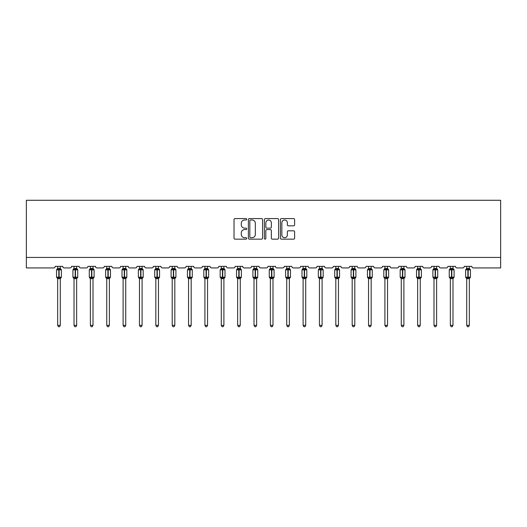 <?xml version="1.0" encoding="UTF-8"?>
<svg xmlns="http://www.w3.org/2000/svg" width="527" height="527" viewBox="0 0 527 527"><rect width="100%" height="100%" fill="white"/><g stroke="black" fill="none" stroke-linecap="round" stroke-linejoin="round"><path stroke-width="0.79" d="M246.722 219.285A0.718 0.718 0 0 0 245.997 218.567L235.062 218.567A1.028 1.028 0 0 0 234.028 219.594L234.028 238.125A1.028 1.028 0 0 0 235.062 239.159L245.997 239.159A0.718 0.718 0 0 0 246.722 238.435A0.718 0.718 0 0 0 245.997 237.717L244.581 237.717A3.294 3.294 0 0 1 241.287 234.423L241.287 232.875A3.294 3.294 0 0 1 244.581 229.581L245.997 229.581A0.718 0.718 0 0 0 246.722 228.863A0.718 0.718 0 0 0 245.997 228.138L244.581 228.138A3.294 3.294 0 0 1 241.287 224.845L241.287 223.303A3.294 3.294 0 0 1 244.581 220.009L245.997 220.009A0.718 0.718 0 0 0 246.722 219.285M293.585 225.826A1.028 1.028 0 0 0 294.619 224.792L294.619 219.594A1.028 1.028 0 0 0 293.585 218.567L281.438 218.567A1.028 1.028 0 0 0 280.41 219.594L280.41 238.125A1.028 1.028 0 0 0 281.438 239.159L293.585 239.159A1.028 1.028 0 0 0 294.619 238.125L294.619 231.847A1.028 1.028 0 0 0 293.585 230.819L288.388 230.819A1.028 1.028 0 0 0 287.36 231.847L287.36 234.963A2.754 2.754 0 0 1 284.606 237.717A2.754 2.754 0 0 1 281.853 234.963L281.853 222.763A2.754 2.754 0 0 1 284.606 220.009A2.754 2.754 0 0 1 287.36 222.763L287.36 224.792A1.028 1.028 0 0 0 288.388 225.826L293.585 225.826M500.65 257.44L500.65 200.28L26.35 200.28L26.35 267.933L53.622 267.933A1.574 1.574 0 0 0 55.197 266.359L62.746 266.359A1.574 1.574 0 0 0 64.32 267.933L69.986 267.933A1.574 1.574 0 0 0 71.553 266.359L79.109 266.359A1.574 1.574 0 0 0 80.684 267.933L86.342 267.933A1.574 1.574 0 0 0 87.917 266.359L95.473 266.359A1.574 1.574 0 0 0 97.047 267.933L102.706 267.933A1.574 1.574 0 0 0 104.28 266.359L111.836 266.359A1.574 1.574 0 0 0 113.404 267.933L119.069 267.933A1.574 1.574 0 0 0 120.643 266.359L128.193 266.359A1.574 1.574 0 0 0 129.767 267.933L135.432 267.933A1.574 1.574 0 0 0 137.007 266.359L144.556 266.359A1.574 1.574 0 0 0 146.131 267.933L151.796 267.933A1.574 1.574 0 0 0 153.37 266.359L160.919 266.359A1.574 1.574 0 0 0 162.494 267.933L168.159 267.933A1.574 1.574 0 0 0 169.734 266.359L177.283 266.359A1.574 1.574 0 0 0 178.857 267.933L184.522 267.933A1.574 1.574 0 0 0 186.09 266.359L193.646 266.359A1.574 1.574 0 0 0 195.221 267.933L200.879 267.933A1.574 1.574 0 0 0 202.454 266.359L210.01 266.359A1.574 1.574 0 0 0 211.584 267.933L217.243 267.933A1.574 1.574 0 0 0 218.817 266.359L226.373 266.359A1.574 1.574 0 0 0 227.941 267.933L233.606 267.933A1.574 1.574 0 0 0 235.18 266.359L242.73 266.359A1.574 1.574 0 0 0 244.304 267.933L249.969 267.933A1.574 1.574 0 0 0 251.544 266.359L259.093 266.359A1.574 1.574 0 0 0 260.667 267.933L266.333 267.933A1.574 1.574 0 0 0 267.907 266.359L275.456 266.359A1.574 1.574 0 0 0 277.031 267.933L282.696 267.933A1.574 1.574 0 0 0 284.27 266.359L291.82 266.359A1.574 1.574 0 0 0 293.394 267.933L299.059 267.933A1.574 1.574 0 0 0 300.627 266.359L308.183 266.359A1.574 1.574 0 0 0 309.757 267.933L315.416 267.933A1.574 1.574 0 0 0 316.99 266.359L324.546 266.359A1.574 1.574 0 0 0 326.121 267.933L331.779 267.933A1.574 1.574 0 0 0 333.354 266.359L340.91 266.359A1.574 1.574 0 0 0 342.478 267.933L348.143 267.933A1.574 1.574 0 0 0 349.717 266.359L357.266 266.359A1.574 1.574 0 0 0 358.841 267.933L364.506 267.933A1.574 1.574 0 0 0 366.081 266.359L373.63 266.359A1.574 1.574 0 0 0 375.204 267.933L380.869 267.933A1.574 1.574 0 0 0 382.444 266.359L389.993 266.359A1.574 1.574 0 0 0 391.568 267.933L397.233 267.933A1.574 1.574 0 0 0 398.807 266.359L406.357 266.359A1.574 1.574 0 0 0 407.931 267.933L413.596 267.933A1.574 1.574 0 0 0 415.164 266.359L422.72 266.359A1.574 1.574 0 0 0 424.294 267.933L429.953 267.933A1.574 1.574 0 0 0 431.527 266.359L439.083 266.359A1.574 1.574 0 0 0 440.658 267.933L446.316 267.933A1.574 1.574 0 0 0 447.891 266.359L455.447 266.359A1.574 1.574 0 0 0 457.014 267.933L462.68 267.933A1.574 1.574 0 0 0 464.254 266.359L471.803 266.359A1.574 1.574 0 0 0 473.378 267.933L500.65 267.933L500.65 257.44L26.35 257.44M262.598 219.594A1.028 1.028 0 0 0 261.57 218.567L249.423 218.567A1.028 1.028 0 0 0 248.388 219.594L248.388 238.125A1.028 1.028 0 0 0 249.423 239.159L261.57 239.159A1.028 1.028 0 0 0 262.598 238.125L262.598 219.594M265.43 218.567L277.577 218.567A1.028 1.028 0 0 1 278.612 219.594L278.612 238.125A1.028 1.028 0 0 1 277.577 239.159L272.38 239.159A1.028 1.028 0 0 1 271.352 238.125L271.352 230.609A1.028 1.028 0 0 0 270.318 229.581L266.873 229.581A1.028 1.028 0 0 0 265.845 230.609L265.845 238.435A0.718 0.718 0 0 1 265.121 239.159A0.718 0.718 0 0 1 264.402 238.435L264.402 219.594A1.028 1.028 0 0 1 265.43 218.567M250.556 220.009A0.718 0.718 0 0 0 249.831 220.727L249.831 236.992A0.718 0.718 0 0 0 250.556 237.717L252.044 237.717A3.294 3.294 0 0 0 255.338 234.423L255.338 223.303A3.294 3.294 0 0 0 252.044 220.009L250.556 220.009M271.352 222.816A2.754 2.754 0 0 0 268.599 220.055A2.754 2.754 0 0 0 265.845 222.816L265.845 227.111A1.028 1.028 0 0 0 266.873 228.138L270.318 228.138A1.028 1.028 0 0 0 271.352 227.111L271.352 222.816M57.66 325.357L60.282 325.357L59.492 326.72L58.444 326.72L57.66 325.357L57.66 278.592A1.153 1.1 180 0 0 57.054 277.63L57.278 277.288L58.813 277.657L59.129 277.189L59.129 269.376L60.664 269.745L61.04 269.356A0.527 0.527 0 0 1 61.382 269.844L56.56 269.844L56.56 277.189L58.813 277.189L58.813 269.376L57.278 269.745L57.054 269.402A1.153 1.1 0 0 0 57.66 268.441L60.282 268.493L60.282 266.359M60.282 325.357L60.282 278.539L58.813 278.697L58.813 277.657L59.129 277.189L61.382 277.189A0.527 0.527 0 0 1 61.04 277.683L60.282 278.763M60.282 278.599L60.282 278.599A1.153 1.1 180 0 1 60.888 277.63L60.664 277.288L59.129 277.657L59.129 278.697M58.813 278.697L57.66 278.599M57.66 266.359L57.66 268.447M57.66 268.493L57.278 269.745L57.66 268.493M60.664 269.745L60.282 268.493M60.282 278.539L60.664 277.288M57.66 278.539L57.278 277.288M74.024 325.357L76.646 325.357L75.855 326.72L74.808 326.72L74.024 325.357L74.024 278.592A1.153 1.1 180 0 0 73.418 277.63L73.642 277.288L75.177 277.657L75.493 277.189L75.493 269.376L77.021 269.745L77.403 269.356A0.527 0.527 0 0 1 77.746 269.844L72.917 269.844L72.917 277.189L75.177 277.189L75.177 269.376L73.642 269.745L73.418 269.402A1.153 1.1 0 0 0 74.024 268.441L76.646 268.493L76.646 266.359M76.646 325.357L76.646 278.539L75.177 278.697L75.177 277.657L75.493 277.189L77.746 277.189A0.527 0.527 0 0 1 77.403 277.683L76.646 278.763M76.646 278.599L76.646 278.599A1.153 1.1 180 0 1 77.252 277.63L77.021 277.288L75.493 277.657L75.493 278.697M75.177 278.697L74.024 278.599M74.024 266.359L74.024 268.447M74.017 268.493L73.642 269.745L74.017 268.493M77.021 269.745L76.646 268.493M76.646 278.539L77.021 277.288M74.017 278.539L73.642 277.288M90.38 325.357L93.009 325.357L92.218 326.72L91.171 326.72L90.38 325.357L90.38 278.592A1.153 1.1 180 0 0 89.781 277.63L90.005 277.288L91.54 277.657L91.85 277.189L91.85 269.376L93.384 269.745L93.76 269.356A0.527 0.527 0 0 1 94.109 269.844L89.28 269.844L89.28 277.189L91.54 277.189L91.54 269.376L90.005 269.745L89.781 269.402A1.153 1.1 0 0 0 90.38 268.441L93.009 268.493L93.009 266.359M93.009 325.357L93.009 278.539L91.54 278.697L91.54 277.657L91.85 277.189L94.109 277.189A0.527 0.527 0 0 1 93.76 277.683L93.009 278.763M93.009 278.599L93.009 278.599A1.153 1.1 180 0 1 93.615 277.63L93.384 277.288L91.85 277.657L91.85 278.697M91.54 278.697L90.38 278.599M90.38 266.359L90.38 268.447M90.38 268.493L90.005 269.745L90.38 268.493M93.384 269.745L93.009 268.493M93.009 278.539L93.384 277.288M90.38 278.539L90.005 277.288M106.744 325.357L109.366 325.357L108.582 326.72L107.534 326.72L106.744 325.357L106.744 278.592A1.153 1.1 180 0 0 106.138 277.63L106.368 277.288L107.897 277.657L108.213 277.189L108.213 269.376L109.748 269.745L110.123 269.356A0.527 0.527 0 0 1 110.472 269.844L105.644 269.844L105.644 277.189L107.897 277.189L107.897 269.376L106.368 269.745L106.138 269.402A1.153 1.1 0 0 0 106.744 268.441L109.372 268.493L109.366 266.359M109.366 325.357L109.372 278.539L107.897 278.697L107.897 277.657L108.213 277.189L110.472 277.189A0.527 0.527 0 0 1 110.123 277.683L109.366 278.763M109.366 278.599L109.366 278.599A1.153 1.1 180 0 1 109.972 277.63L109.748 277.288L108.213 277.657L108.213 278.697M107.897 278.697L106.744 278.599M106.744 266.359L106.744 268.447M106.744 268.493L106.368 269.745L106.744 268.493M109.748 269.745L109.372 268.493M109.372 278.539L109.748 277.288M106.744 278.539L106.368 277.288M123.107 325.357L125.729 325.357L124.945 326.72L123.898 326.72L123.107 325.357L123.107 278.592A1.153 1.1 180 0 0 122.501 277.63L122.725 277.288L124.26 277.657L124.576 277.189L124.576 269.376L126.111 269.745L126.487 269.356A0.527 0.527 0 0 1 126.829 269.844L122.007 269.844L122.007 277.189L124.26 277.189L124.26 269.376L122.725 269.745L122.501 269.402A1.153 1.1 0 0 0 123.107 268.441L125.729 268.493L125.729 266.359M125.729 325.357L125.729 278.539L124.26 278.697L124.26 277.657L124.576 277.189L126.829 277.189A0.527 0.527 0 0 1 126.487 277.683L125.729 278.763M125.729 278.599L125.729 278.599A1.153 1.1 180 0 1 126.335 277.63L126.111 277.288L124.576 277.657L124.576 278.697M124.26 278.697L123.107 278.599M123.107 266.359L123.107 268.447M123.107 268.493L122.725 269.745L123.107 268.493M126.111 269.745L125.729 268.493M125.729 278.539L126.111 277.288M123.107 278.539L122.725 277.288M139.471 325.357L142.092 325.357L141.308 326.72L140.261 326.72L139.471 325.357L139.471 278.592A1.153 1.1 180 0 0 138.864 277.63L139.088 277.288L140.623 277.657L140.94 277.189L140.94 269.376L142.474 269.745L142.85 269.356A0.527 0.527 0 0 1 143.192 269.844L138.37 269.844L138.37 277.189L140.623 277.189L140.623 269.376L139.088 269.745L138.864 269.402A1.153 1.1 0 0 0 139.471 268.441L142.092 268.493L142.092 266.359M142.092 325.357L142.092 278.539L140.623 278.697L140.623 277.657L140.94 277.189L143.192 277.189A0.527 0.527 0 0 1 142.85 277.683L142.092 278.763M142.092 278.599L142.092 278.599A1.153 1.1 180 0 1 142.698 277.63L142.474 277.288L140.94 277.657L140.94 278.697M140.623 278.697L139.471 278.599M139.471 266.359L139.471 268.447M139.471 268.493L139.088 269.745L139.471 268.493M142.474 269.745L142.092 268.493M142.092 278.539L142.474 277.288M139.471 278.539L139.088 277.288M155.834 325.357L158.456 325.357L157.665 326.72L156.618 326.72L155.834 325.357L155.834 278.592A1.153 1.1 180 0 0 155.228 277.63L155.452 277.288L156.987 277.657L157.303 277.189L157.303 269.376L158.838 269.745L159.213 269.356A0.527 0.527 0 0 1 159.556 269.844L154.734 269.844L154.734 277.189L156.987 277.189L156.987 269.376L155.452 269.745L155.228 269.402A1.153 1.1 0 0 0 155.834 268.441L158.456 268.493L158.456 266.359M158.456 325.357L158.456 278.539L156.987 278.697L156.987 277.657L157.303 277.189L159.556 277.189A0.527 0.527 0 0 1 159.213 277.683L158.456 278.763M158.456 278.599L158.456 278.599A1.153 1.1 180 0 1 159.062 277.63L158.838 277.288L157.303 277.657L157.303 278.697M156.987 278.697L155.834 278.599M155.834 266.359L155.834 268.447M155.834 268.493L155.452 269.745L155.834 268.493M158.838 269.745L158.456 268.493M158.456 278.539L158.838 277.288M155.834 278.539L155.452 277.288M172.197 325.357L174.819 325.357L174.029 326.72L172.981 326.72L172.197 325.357L172.197 278.592A1.153 1.1 180 0 0 171.591 277.63L171.815 277.288L173.35 277.657L173.666 277.189L173.666 269.376L175.201 269.745L175.577 269.356A0.527 0.527 0 0 1 175.919 269.844L171.097 269.844L171.097 277.189L173.35 277.189L173.35 269.376L171.815 269.745L171.591 269.402A1.153 1.1 0 0 0 172.197 268.441L174.819 268.493L174.819 266.359M174.819 325.357L174.819 278.539L173.35 278.697L173.35 277.657L173.666 277.189L175.919 277.189A0.527 0.527 0 0 1 175.577 277.683L174.819 278.763M174.819 278.599L174.819 278.599A1.153 1.1 180 0 1 175.425 277.63L175.201 277.288L173.666 277.657L173.666 278.697M173.35 278.697L172.197 278.599M172.197 266.359L172.197 268.447M172.197 268.493L171.815 269.745L172.197 268.493M175.201 269.745L174.819 268.493M174.819 278.539L175.201 277.288M172.197 278.539L171.815 277.288M188.561 325.357L191.182 325.357L190.392 326.72L189.345 326.72L188.561 325.357L188.561 278.592A1.153 1.1 180 0 0 187.955 277.63L188.179 277.288L189.713 277.657L190.03 277.189L190.03 269.376L191.558 269.745L191.94 269.356A0.527 0.527 0 0 1 192.283 269.844L187.454 269.844L187.454 277.189L189.713 277.189L189.713 269.376L188.179 269.745L187.955 269.402A1.153 1.1 0 0 0 188.561 268.441L191.182 268.493L191.182 266.359M191.182 325.357L191.182 278.539L189.713 278.697L189.713 277.657L190.03 277.189L192.283 277.189A0.527 0.527 0 0 1 191.94 277.683L191.182 278.763M191.182 278.599L191.182 278.599A1.153 1.1 180 0 1 191.788 277.63L191.558 277.288L190.03 277.657L190.03 278.697M189.713 278.697L188.561 278.599M188.561 266.359L188.561 268.447M188.554 268.493L188.179 269.745L188.554 268.493M191.558 269.745L191.182 268.493M191.182 278.539L191.558 277.288M188.554 278.539L188.179 277.288M204.917 325.357L207.546 325.357L206.755 326.72L205.708 326.72L204.917 325.357L204.917 278.592A1.153 1.1 180 0 0 204.311 277.63L204.542 277.288L206.077 277.657L206.386 277.189L206.386 269.376L207.921 269.745L208.297 269.356A0.527 0.527 0 0 1 208.646 269.844L203.817 269.844L203.817 277.189L206.077 277.189L206.077 269.376L204.542 269.745L204.311 269.402A1.153 1.1 0 0 0 204.917 268.441L207.546 268.493L207.546 266.359M207.546 325.357L207.546 278.539L206.077 278.697L206.077 277.657L206.386 277.189L208.646 277.189A0.527 0.527 0 0 1 208.297 277.683L207.546 278.763M207.546 278.599L207.546 278.599A1.153 1.1 180 0 1 208.152 277.63L207.921 277.288L206.386 277.657L206.386 278.697M206.077 278.697L204.917 278.599M204.917 266.359L204.917 268.447M204.917 268.493L204.542 269.745L204.917 268.493M207.921 269.745L207.546 268.493M207.546 278.539L207.921 277.288M204.917 278.539L204.542 277.288M221.281 325.357L223.903 325.357L223.119 326.72L222.071 326.72L221.281 325.357L221.281 278.592A1.153 1.1 180 0 0 220.675 277.63L220.905 277.288L222.434 277.657L222.75 277.189L222.75 269.376L224.285 269.745L224.66 269.356A0.527 0.527 0 0 1 225.009 269.844L220.181 269.844L220.181 277.189L222.434 277.189L222.434 269.376L220.905 269.745L220.675 269.402A1.153 1.1 0 0 0 221.281 268.441L223.909 268.493L223.903 266.359M223.903 325.357L223.909 278.539L222.434 278.697L222.434 277.657L222.75 277.189L225.009 277.189A0.527 0.527 0 0 1 224.66 277.683L223.903 278.763M223.903 278.599L223.903 278.599A1.153 1.1 180 0 1 224.509 277.63L224.285 277.288L222.75 277.657L222.75 278.697M222.434 278.697L221.281 278.599M221.281 266.359L221.281 268.447M221.281 268.493L220.905 269.745L221.281 268.493M224.285 269.745L223.909 268.493M223.909 278.539L224.285 277.288M221.281 278.539L220.905 277.288M237.644 325.357L240.266 325.357L239.482 326.72L238.435 326.72L237.644 325.357L237.644 278.592A1.153 1.1 180 0 0 237.038 277.63L237.262 277.288L238.797 277.657L239.113 277.189L239.113 269.376L240.648 269.745L241.023 269.356A0.527 0.527 0 0 1 241.366 269.844L236.544 269.844L236.544 277.189L238.797 277.189L238.797 269.376L237.262 269.745L237.038 269.402A1.153 1.1 0 0 0 237.644 268.441L240.266 268.493L240.266 266.359M240.266 325.357L240.266 278.539L238.797 278.697L238.797 277.657L239.113 277.189L241.366 277.189A0.527 0.527 0 0 1 241.023 277.683L240.266 278.763M240.266 278.599L240.266 278.599A1.153 1.1 180 0 1 240.872 277.63L240.648 277.288L239.113 277.657L239.113 278.697M238.797 278.697L237.644 278.599M237.644 266.359L237.644 268.447M237.644 268.493L237.262 269.745L237.644 268.493M240.648 269.745L240.266 268.493M240.266 278.539L240.648 277.288M237.644 278.539L237.262 277.288M254.007 325.357L256.629 325.357L255.845 326.72L254.798 326.72L254.007 325.357L254.007 278.592A1.153 1.1 180 0 0 253.401 277.63L253.625 277.288L255.16 277.657L255.476 277.189L255.476 269.376L257.011 269.745L257.387 269.356A0.527 0.527 0 0 1 257.729 269.844L252.907 269.844L252.907 277.189L255.16 277.189L255.16 269.376L253.625 269.745L253.401 269.402A1.153 1.1 0 0 0 254.007 268.441L256.629 268.493L256.629 266.359M256.629 325.357L256.629 278.539L255.16 278.697L255.16 277.657L255.476 277.189L257.729 277.189A0.527 0.527 0 0 1 257.387 277.683L256.629 278.763M256.629 278.599L256.629 278.599A1.153 1.1 180 0 1 257.235 277.63L257.011 277.288L255.476 277.657L255.476 278.697M255.16 278.697L254.007 278.599M254.007 266.359L254.007 268.447M254.007 268.493L253.625 269.745L254.007 268.493M257.011 269.745L256.629 268.493M256.629 278.539L257.011 277.288M254.007 278.539L253.625 277.288M270.371 325.357L272.993 325.357L272.202 326.72L271.155 326.72L270.371 325.357L270.371 278.592A1.153 1.1 180 0 0 269.765 277.63L269.989 277.288L271.524 277.657L271.84 277.189L271.84 269.376L273.375 269.745L273.75 269.356A0.527 0.527 0 0 1 274.093 269.844L269.271 269.844L269.271 277.189L271.524 277.189L271.524 269.376L269.989 269.745L269.765 269.402A1.153 1.1 0 0 0 270.371 268.441L272.993 268.493L272.993 266.359M272.993 325.357L272.993 278.539L271.524 278.697L271.524 277.657L271.84 277.189L274.093 277.189A0.527 0.527 0 0 1 273.75 277.683L272.993 278.763M272.993 278.599L272.993 278.599A1.153 1.1 180 0 1 273.599 277.63L273.375 277.288L271.84 277.657L271.84 278.697M271.524 278.697L270.371 278.599M270.371 266.359L270.371 268.447M270.371 268.493L269.989 269.745L270.371 268.493M273.375 269.745L272.993 268.493M272.993 278.539L273.375 277.288M270.371 278.539L269.989 277.288M286.734 325.357L289.356 325.357L288.565 326.72L287.518 326.72L286.734 325.357L286.734 278.592A1.153 1.1 180 0 0 286.128 277.63L286.352 277.288L287.887 277.657L288.203 277.189L288.203 269.376L289.738 269.745L290.113 269.356A0.527 0.527 0 0 1 290.456 269.844L285.634 269.844L285.634 277.189L287.887 277.189L287.887 269.376L286.352 269.745L286.128 269.402A1.153 1.1 0 0 0 286.734 268.441L289.356 268.493L289.356 266.359M289.356 325.357L289.356 278.539L287.887 278.697L287.887 277.657L288.203 277.189L290.456 277.189A0.527 0.527 0 0 1 290.113 277.683L289.356 278.763M289.356 278.599L289.356 278.599A1.153 1.1 180 0 1 289.962 277.63L289.738 277.288L288.203 277.657L288.203 278.697M287.887 278.697L286.734 278.599M286.734 266.359L286.734 268.447M286.734 268.493L286.352 269.745L286.734 268.493M289.738 269.745L289.356 268.493M289.356 278.539L289.738 277.288M286.734 278.539L286.352 277.288M303.097 325.357L305.719 325.357L304.929 326.72L303.881 326.72L303.097 325.357L303.097 278.592A1.153 1.1 180 0 0 302.491 277.63L302.715 277.288L304.25 277.657L304.566 277.189L304.566 269.376L306.095 269.745L306.477 269.356A0.527 0.527 0 0 1 306.819 269.844L301.991 269.844L301.991 277.189L304.25 277.189L304.25 269.376L302.715 269.745L302.491 269.402A1.153 1.1 0 0 0 303.097 268.441L305.719 268.493L305.719 266.359M305.719 325.357L305.719 278.539L304.25 278.697L304.25 277.657L304.566 277.189L306.819 277.189A0.527 0.527 0 0 1 306.477 277.683L305.719 278.763M305.719 278.599L305.719 278.599A1.153 1.1 180 0 1 306.325 277.63L306.095 277.288L304.566 277.657L304.566 278.697M304.25 278.697L303.097 278.599M303.097 266.359L303.097 268.447M303.091 268.493L302.715 269.745L303.091 268.493M306.095 269.745L305.719 268.493M305.719 278.539L306.095 277.288M303.091 278.539L302.715 277.288M319.454 325.357L322.083 325.357L321.292 326.72L320.245 326.72L319.454 325.357L319.454 278.592A1.153 1.1 180 0 0 318.848 277.63L319.079 277.288L320.614 277.657L320.923 277.189L320.923 269.376L322.458 269.745L322.834 269.356A0.527 0.527 0 0 1 323.183 269.844L318.354 269.844L318.354 277.189L320.614 277.189L320.614 269.376L319.079 269.745L318.848 269.402A1.153 1.1 0 0 0 319.454 268.441L322.083 268.493L322.083 266.359M322.083 325.357L322.083 278.539L320.614 278.697L320.614 277.657L320.923 277.189L323.183 277.189A0.527 0.527 0 0 1 322.834 277.683L322.083 278.763M322.083 278.599L322.083 278.599A1.153 1.1 180 0 1 322.689 277.63L322.458 277.288L320.923 277.657L320.923 278.697M320.614 278.697L319.454 278.599M319.454 266.359L319.454 268.447M319.454 268.493L319.079 269.745L319.454 268.493M322.458 269.745L322.083 268.493M322.083 278.539L322.458 277.288M319.454 278.539L319.079 277.288M335.818 325.357L338.439 325.357L337.655 326.72L336.608 326.72L335.818 325.357L335.818 278.592A1.153 1.1 180 0 0 335.212 277.63L335.442 277.288L336.97 277.657L337.287 277.189L337.287 269.376L338.821 269.745L339.197 269.356A0.527 0.527 0 0 1 339.546 269.844L334.717 269.844L334.717 277.189L336.97 277.189L336.97 269.376L335.442 269.745L335.212 269.402A1.153 1.1 0 0 0 335.818 268.441L338.446 268.493L338.439 266.359M338.439 325.357L338.446 278.539L336.97 278.697L336.97 277.657L337.287 277.189L339.546 277.189A0.527 0.527 0 0 1 339.197 277.683L338.439 278.763M338.439 278.599L338.439 278.599A1.153 1.1 180 0 1 339.045 277.63L338.821 277.288L337.287 277.657L337.287 278.697M336.97 278.697L335.818 278.599M335.818 266.359L335.818 268.447M335.818 268.493L335.442 269.745L335.818 268.493M338.821 269.745L338.446 268.493M338.446 278.539L338.821 277.288M335.818 278.539L335.442 277.288M352.181 325.357L354.803 325.357L354.019 326.72L352.971 326.72L352.181 325.357L352.181 278.592A1.153 1.1 180 0 0 351.575 277.63L351.799 277.288L353.334 277.657L353.65 277.189L353.65 269.376L355.185 269.745L355.56 269.356A0.527 0.527 0 0 1 355.903 269.844L351.081 269.844L351.081 277.189L353.334 277.189L353.334 269.376L351.799 269.745L351.575 269.402A1.153 1.1 0 0 0 352.181 268.441L354.803 268.493L354.803 266.359M354.803 325.357L354.803 278.539L353.334 278.697L353.334 277.657L353.65 277.189L355.903 277.189A0.527 0.527 0 0 1 355.56 277.683L354.803 278.763M354.803 278.599L354.803 278.599A1.153 1.1 180 0 1 355.409 277.63L355.185 277.288L353.65 277.657L353.65 278.697M353.334 278.697L352.181 278.599M352.181 266.359L352.181 268.447M352.181 268.493L351.799 269.745L352.181 268.493M355.185 269.745L354.803 268.493M354.803 278.539L355.185 277.288M352.181 278.539L351.799 277.288M368.544 325.357L371.166 325.357L370.382 326.72L369.335 326.72L368.544 325.357L368.544 278.592A1.153 1.1 180 0 0 367.938 277.63L368.162 277.288L369.697 277.657L370.013 277.189L370.013 269.376L371.548 269.745L371.924 269.356A0.527 0.527 0 0 1 372.266 269.844L367.444 269.844L367.444 277.189L369.697 277.189L369.697 269.376L368.162 269.745L367.938 269.402A1.153 1.1 0 0 0 368.544 268.441L371.166 268.493L371.166 266.359M371.166 325.357L371.166 278.539L369.697 278.697L369.697 277.657L370.013 277.189L372.266 277.189A0.527 0.527 0 0 1 371.924 277.683L371.166 278.763M371.166 278.599L371.166 278.599A1.153 1.1 180 0 1 371.772 277.63L371.548 277.288L370.013 277.657L370.013 278.697M369.697 278.697L368.544 278.599M368.544 266.359L368.544 268.447M368.544 268.493L368.162 269.745L368.544 268.493M371.548 269.745L371.166 268.493M371.166 278.539L371.548 277.288M368.544 278.539L368.162 277.288M384.908 325.357L387.529 325.357L386.739 326.72L385.692 326.72L384.908 325.357L384.908 278.592A1.153 1.1 180 0 0 384.302 277.63L384.526 277.288L386.06 277.657L386.377 277.189L386.377 269.376L387.912 269.745L388.287 269.356A0.527 0.527 0 0 1 388.63 269.844L383.808 269.844L383.808 277.189L386.06 277.189L386.06 269.376L384.526 269.745L384.302 269.402A1.153 1.1 0 0 0 384.908 268.441L387.529 268.493L387.529 266.359M387.529 325.357L387.529 278.539L386.06 278.697L386.06 277.657L386.377 277.189L388.63 277.189A0.527 0.527 0 0 1 388.287 277.683L387.529 278.763M387.529 278.599L387.529 278.599A1.153 1.1 180 0 1 388.135 277.63L387.912 277.288L386.377 277.657L386.377 278.697M386.06 278.697L384.908 278.599M384.908 266.359L384.908 268.447M384.908 268.493L384.526 269.745L384.908 268.493M387.912 269.745L387.529 268.493M387.529 278.539L387.912 277.288M384.908 278.539L384.526 277.288M401.271 325.357L403.893 325.357L403.102 326.72L402.055 326.72L401.271 325.357L401.271 278.592A1.153 1.1 180 0 0 400.665 277.63L400.889 277.288L402.424 277.657L402.74 277.189L402.74 269.376L404.275 269.745L404.65 269.356A0.527 0.527 0 0 1 404.993 269.844L400.171 269.844L400.171 277.189L402.424 277.189L402.424 269.376L400.889 269.745L400.665 269.402A1.153 1.1 0 0 0 401.271 268.441L403.893 268.493L403.893 266.359M403.893 325.357L403.893 278.539L402.424 278.697L402.424 277.657L402.74 277.189L404.993 277.189A0.527 0.527 0 0 1 404.65 277.683L403.893 278.763M403.893 278.599L403.893 278.599A1.153 1.1 180 0 1 404.499 277.63L404.275 277.288L402.74 277.657L402.74 278.697M402.424 278.697L401.271 278.599M401.271 266.359L401.271 268.447M401.271 268.493L400.889 269.745L401.271 268.493M404.275 269.745L403.893 268.493M403.893 278.539L404.275 277.288M401.271 278.539L400.889 277.288M417.634 325.357L420.256 325.357L419.466 326.72L418.418 326.72L417.634 325.357L417.634 278.592A1.153 1.1 180 0 0 417.028 277.63L417.252 277.288L418.787 277.657L419.103 277.189L419.103 269.376L420.632 269.745L421.014 269.356A0.527 0.527 0 0 1 421.356 269.844L416.528 269.844L416.528 277.189L418.787 277.189L418.787 269.376L417.252 269.745L417.028 269.402A1.153 1.1 0 0 0 417.634 268.441L420.256 268.493L420.256 266.359M420.256 325.357L420.256 278.539L418.787 278.697L418.787 277.657L419.103 277.189L421.356 277.189A0.527 0.527 0 0 1 421.014 277.683L420.256 278.763M420.256 278.599L420.256 278.599A1.153 1.1 180 0 1 420.862 277.63L420.632 277.288L419.103 277.657L419.103 278.697M418.787 278.697L417.634 278.599M417.634 266.359L417.634 268.447M417.628 268.493L417.252 269.745L417.628 268.493M420.632 269.745L420.256 268.493M420.256 278.539L420.632 277.288M417.628 278.539L417.252 277.288M433.991 325.357L436.619 325.357L435.829 326.72L434.782 326.72L433.991 325.357L433.991 278.592A1.153 1.1 180 0 0 433.385 277.63L433.616 277.288L435.15 277.657L435.46 277.189L435.46 269.376L436.995 269.745L437.37 269.356A0.527 0.527 0 0 1 437.72 269.844L432.891 269.844L432.891 277.189L435.15 277.189L435.15 269.376L433.616 269.745L433.385 269.402A1.153 1.1 0 0 0 433.991 268.441L436.619 268.493L436.619 266.359M436.619 325.357L436.619 278.539L435.15 278.697L435.15 277.657L435.46 277.189L437.72 277.189A0.527 0.527 0 0 1 437.37 277.683L436.619 278.763M436.619 278.599L436.619 278.599A1.153 1.1 180 0 1 437.219 277.63L436.995 277.288L435.46 277.657L435.46 278.697M435.15 278.697L433.991 278.599M433.991 266.359L433.991 268.447M433.991 268.493L433.616 269.745L433.991 268.493M436.995 269.745L436.619 268.493M436.619 278.539L436.995 277.288M433.991 278.539L433.616 277.288M450.354 325.357L452.976 325.357L452.192 326.72L451.145 326.72L450.354 325.357L450.354 278.592A1.153 1.1 180 0 0 449.748 277.63L449.979 277.288L451.507 277.657L451.823 277.189L451.823 269.376L453.358 269.745L453.734 269.356A0.527 0.527 0 0 1 454.083 269.844L449.254 269.844L449.254 277.189L451.507 277.189L451.507 269.376L449.979 269.745L449.748 269.402A1.153 1.1 0 0 0 450.354 268.441L452.983 268.493L452.976 266.359M452.976 325.357L452.983 278.539L451.507 278.697L451.507 277.657L451.823 277.189L454.083 277.189A0.527 0.527 0 0 1 453.734 277.683L452.976 278.763M452.976 278.599L452.976 278.599A1.153 1.1 180 0 1 453.582 277.63L453.358 277.288L451.823 277.657L451.823 278.697M451.507 278.697L450.354 278.599M450.354 266.359L450.354 268.447M450.354 268.493L449.979 269.745L450.354 268.493M453.358 269.745L452.983 268.493M452.983 278.539L453.358 277.288M450.354 278.539L449.979 277.288M466.718 325.357L469.34 325.357L468.556 326.72L467.508 326.72L466.718 325.357L466.718 278.592A1.153 1.1 180 0 0 466.112 277.63L466.336 277.288L467.871 277.657L468.187 277.189L468.187 269.376L469.722 269.745L470.097 269.356A0.527 0.527 0 0 1 470.44 269.844L465.618 269.844L465.618 277.189L467.871 277.189L467.871 269.376L466.336 269.745L466.112 269.402A1.153 1.1 0 0 0 466.718 268.441L469.34 268.493L469.34 266.359M469.34 325.357L469.34 278.539L467.871 278.697L467.871 277.657L468.187 277.189L470.44 277.189A0.527 0.527 0 0 1 470.097 277.683L469.34 278.763M469.34 278.599L469.34 278.599A1.153 1.1 180 0 1 469.946 277.63L469.722 277.288L468.187 277.657L468.187 278.697M467.871 278.697L466.718 278.599M466.718 266.359L466.718 268.447M466.718 268.493L466.336 269.745L466.718 268.493M469.722 269.745L469.34 268.493M469.34 278.539L469.722 277.288M466.718 278.539L466.336 277.288M59.129 268.335L59.129 269.376L58.813 268.335M60.888 269.402A1.153 1.1 0 0 1 60.282 268.441M75.493 268.335L75.493 269.376L75.177 268.335M77.252 269.402A1.153 1.1 0 0 1 76.646 268.441M91.85 268.335L91.85 269.376L91.54 268.335M93.615 269.402A1.153 1.1 0 0 1 93.009 268.441M108.213 268.335L108.213 269.376L107.897 268.335M109.972 269.402A1.153 1.1 0 0 1 109.366 268.441M124.576 268.335L124.576 269.376L124.26 268.335M126.335 269.402A1.153 1.1 0 0 1 125.729 268.441M140.94 268.335L140.94 269.376L140.623 268.335M142.698 269.402A1.153 1.1 0 0 1 142.092 268.441M157.303 268.335L157.303 269.376L156.987 268.335M159.062 269.402A1.153 1.1 0 0 1 158.456 268.441M173.666 268.335L173.666 269.376L173.35 268.335M175.425 269.402A1.153 1.1 0 0 1 174.819 268.441M190.03 268.335L190.03 269.376L189.713 268.335M191.788 269.402A1.153 1.1 0 0 1 191.182 268.441M206.386 268.335L206.386 269.376L206.077 268.335M208.152 269.402A1.153 1.1 0 0 1 207.546 268.441M222.75 268.335L222.75 269.376L222.434 268.335M224.509 269.402A1.153 1.1 0 0 1 223.903 268.441M239.113 268.335L239.113 269.376L238.797 268.335M240.872 269.402A1.153 1.1 0 0 1 240.266 268.441M255.476 268.335L255.476 269.376L255.16 268.335M257.235 269.402A1.153 1.1 0 0 1 256.629 268.441M271.84 268.335L271.84 269.376L271.524 268.335M273.599 269.402A1.153 1.1 0 0 1 272.993 268.441M288.203 268.335L288.203 269.376L287.887 268.335M289.962 269.402A1.153 1.1 0 0 1 289.356 268.441M304.566 268.335L304.566 269.376L304.25 268.335M306.325 269.402A1.153 1.1 0 0 1 305.719 268.441M320.923 268.335L320.923 269.376L320.614 268.335M322.689 269.402A1.153 1.1 0 0 1 322.083 268.441M337.287 268.335L337.287 269.376L336.97 268.335M339.045 269.402A1.153 1.1 0 0 1 338.439 268.441M353.65 268.335L353.65 269.376L353.334 268.335M355.409 269.402A1.153 1.1 0 0 1 354.803 268.441M370.013 268.335L370.013 269.376L369.697 268.335M371.772 269.402A1.153 1.1 0 0 1 371.166 268.441M386.377 268.335L386.377 269.376L386.06 268.335M388.135 269.402A1.153 1.1 0 0 1 387.529 268.441M402.74 268.335L402.74 269.376L402.424 268.335M404.499 269.402A1.153 1.1 0 0 1 403.893 268.441M419.103 268.335L419.103 269.376L418.787 268.335M420.862 269.402A1.153 1.1 0 0 1 420.256 268.441M435.46 268.335L435.46 269.376L435.15 268.335M437.219 269.402A1.153 1.1 0 0 1 436.619 268.441M451.823 268.335L451.823 269.376L451.507 268.335M453.582 269.402A1.153 1.1 0 0 1 452.976 268.441M468.187 268.335L468.187 269.376L467.871 268.335M469.946 269.402A1.153 1.1 0 0 1 469.34 268.441M61.382 277.189L61.382 269.844M57.66 278.763L56.56 277.189M57.66 268.269L56.56 269.844M61.04 269.356L60.282 268.269M77.746 277.189L77.746 269.844M74.024 278.763L72.917 277.189M74.024 268.269L72.917 269.844M77.403 269.356L76.646 268.269M94.109 277.189L94.109 269.844M90.38 278.763L89.28 277.189M90.38 268.269L89.28 269.844M93.76 269.356L93.009 268.269M110.472 277.189L110.472 269.844M106.744 278.763L105.644 277.189M106.744 268.269L105.644 269.844M110.123 269.356L109.366 268.269M126.829 277.189L126.829 269.844M123.107 278.763L122.007 277.189M123.107 268.269L122.007 269.844M126.487 269.356L125.729 268.269M143.192 277.189L143.192 269.844M139.471 278.763L138.37 277.189M139.471 268.269L138.37 269.844M142.85 269.356L142.092 268.269M159.556 277.189L159.556 269.844M155.834 278.763L154.734 277.189M155.834 268.269L154.734 269.844M159.213 269.356L158.456 268.269M175.919 277.189L175.919 269.844M172.197 278.763L171.097 277.189M172.197 268.269L171.097 269.844M175.577 269.356L174.819 268.269M192.283 277.189L192.283 269.844M188.561 278.763L187.454 277.189M188.561 268.269L187.454 269.844M191.94 269.356L191.182 268.269M208.646 277.189L208.646 269.844M204.917 278.763L203.817 277.189M204.917 268.269L203.817 269.844M208.297 269.356L207.546 268.269M225.009 277.189L225.009 269.844M221.281 278.763L220.181 277.189M221.281 268.269L220.181 269.844M224.66 269.356L223.903 268.269M241.366 277.189L241.366 269.844M237.644 278.763L236.544 277.189M237.644 268.269L236.544 269.844M241.023 269.356L240.266 268.269M257.729 277.189L257.729 269.844M254.007 278.763L252.907 277.189M254.007 268.269L252.907 269.844M257.387 269.356L256.629 268.269M274.093 277.189L274.093 269.844M270.371 278.763L269.271 277.189M270.371 268.269L269.271 269.844M273.75 269.356L272.993 268.269M290.456 277.189L290.456 269.844M286.734 278.763L285.634 277.189M286.734 268.269L285.634 269.844M290.113 269.356L289.356 268.269M306.819 277.189L306.819 269.844M303.097 278.763L301.991 277.189M303.097 268.269L301.991 269.844M306.477 269.356L305.719 268.269M323.183 277.189L323.183 269.844M319.454 278.763L318.354 277.189M319.454 268.269L318.354 269.844M322.834 269.356L322.083 268.269M339.546 277.189L339.546 269.844M335.818 278.763L334.717 277.189M335.818 268.269L334.717 269.844M339.197 269.356L338.439 268.269M355.903 277.189L355.903 269.844M352.181 278.763L351.081 277.189M352.181 268.269L351.081 269.844M355.56 269.356L354.803 268.269M372.266 277.189L372.266 269.844M368.544 278.763L367.444 277.189M368.544 268.269L367.444 269.844M371.924 269.356L371.166 268.269M388.63 277.189L388.63 269.844M384.908 278.763L383.808 277.189M384.908 268.269L383.808 269.844M388.287 269.356L387.529 268.269M404.993 277.189L404.993 269.844M401.271 278.763L400.171 277.189M401.271 268.269L400.171 269.844M404.65 269.356L403.893 268.269M421.356 277.189L421.356 269.844M417.634 278.763L416.528 277.189M417.634 268.269L416.528 269.844M421.014 269.356L420.256 268.269M437.72 277.189L437.72 269.844M433.991 278.763L432.891 277.189M433.991 268.269L432.891 269.844M437.37 269.356L436.619 268.269M454.083 277.189L454.083 269.844M450.354 278.763L449.254 277.189M450.354 268.269L449.254 269.844M453.734 269.356L452.976 268.269M470.44 277.189L470.44 269.844M466.718 278.763L465.618 277.189M466.718 268.269L465.618 269.844M470.097 269.356L469.34 268.269"/></g></svg>
